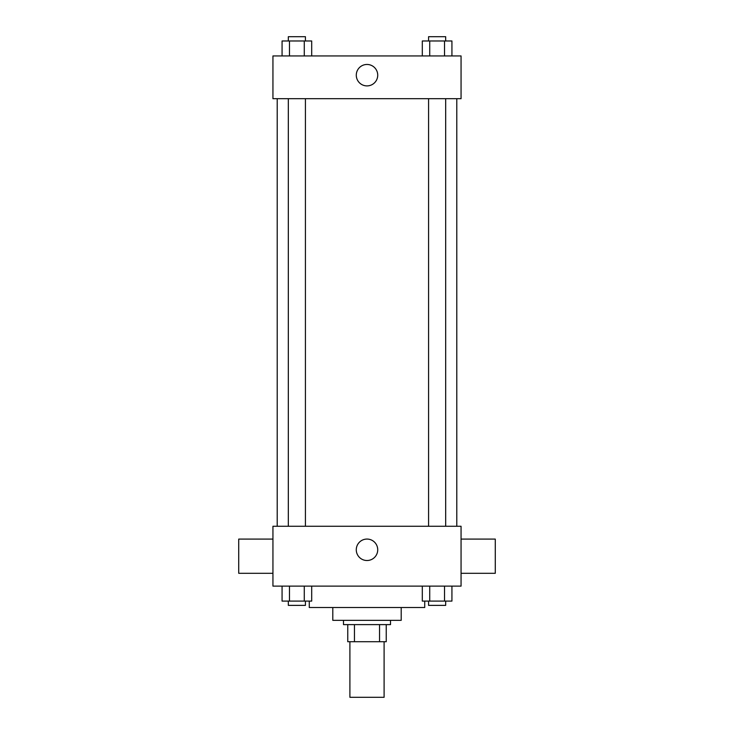 <?xml version="1.0" encoding="UTF-8"?>
<svg xmlns="http://www.w3.org/2000/svg" width="734" height="734" viewBox="0 0 734 734"><rect width="100%" height="100%" fill="white"/><g stroke="black" fill="none" stroke-linecap="round" stroke-linejoin="round"><path stroke-width="1.1" d="M349.898 641.718L349.898 697.3L384.102 697.3L384.102 641.718M379.542 624.616L379.542 641.718L347.76 641.718L347.76 624.616M379.542 641.718L386.24 641.718L386.24 624.616L386.24 641.718M390.516 620.34L390.516 624.616L343.484 624.616L343.484 620.34M354.458 624.616L354.458 641.718M401.204 607.513L401.204 620.34L332.796 620.34L332.796 607.513M424.72 601.1L424.72 607.513L309.28 607.513L309.28 601.1M461.062 586.127L272.938 586.127L272.938 526.269L461.062 526.269L461.062 586.127M377.726 549.784A10.726 10.726 0 0 1 361.642 559.079A10.726 10.726 0 0 1 361.642 540.499A10.726 10.726 0 0 1 377.726 549.784M461.062 573.3L495.276 573.3L495.276 539.095L461.062 539.095M272.938 539.095L238.724 539.095L238.724 573.3L272.938 573.3M456.787 98.695L456.787 526.269M428.573 526.269L428.573 98.695M305.427 98.695L305.427 526.269M461.062 98.695L272.938 98.695L272.938 55.94L461.062 55.94L461.062 98.695M377.726 75.18A10.726 10.726 0 0 1 361.642 84.465A10.726 10.726 0 0 1 361.642 65.895A10.726 10.726 0 0 1 377.726 75.18M451.933 55.94L451.933 40.976L422.307 40.976L422.307 55.94M444.529 40.976L444.529 55.94M429.72 40.976L429.72 55.94M428.573 40.976L428.573 36.7L445.676 36.7L445.676 40.976M311.693 55.94L311.693 40.976L282.067 40.976L282.067 55.94M304.28 40.976L304.28 55.94M289.471 40.976L289.471 55.94M288.324 40.976L288.324 36.7L305.427 36.7L305.427 40.976M451.933 586.127L451.933 601.1L422.307 601.1L422.307 586.127M444.529 586.127L444.529 601.1M429.72 586.127L429.72 601.1M445.676 601.1L445.676 605.376L428.573 605.376L428.573 601.1M311.693 586.127L311.693 601.1L282.067 601.1L282.067 586.127M304.28 586.127L304.28 601.1M289.471 586.127L289.471 601.1M305.427 601.1L305.427 605.376L288.324 605.376L288.324 601.1M277.213 98.695L277.213 526.269M445.676 526.269L445.676 98.695M288.324 98.695L288.324 526.269"/></g></svg>
